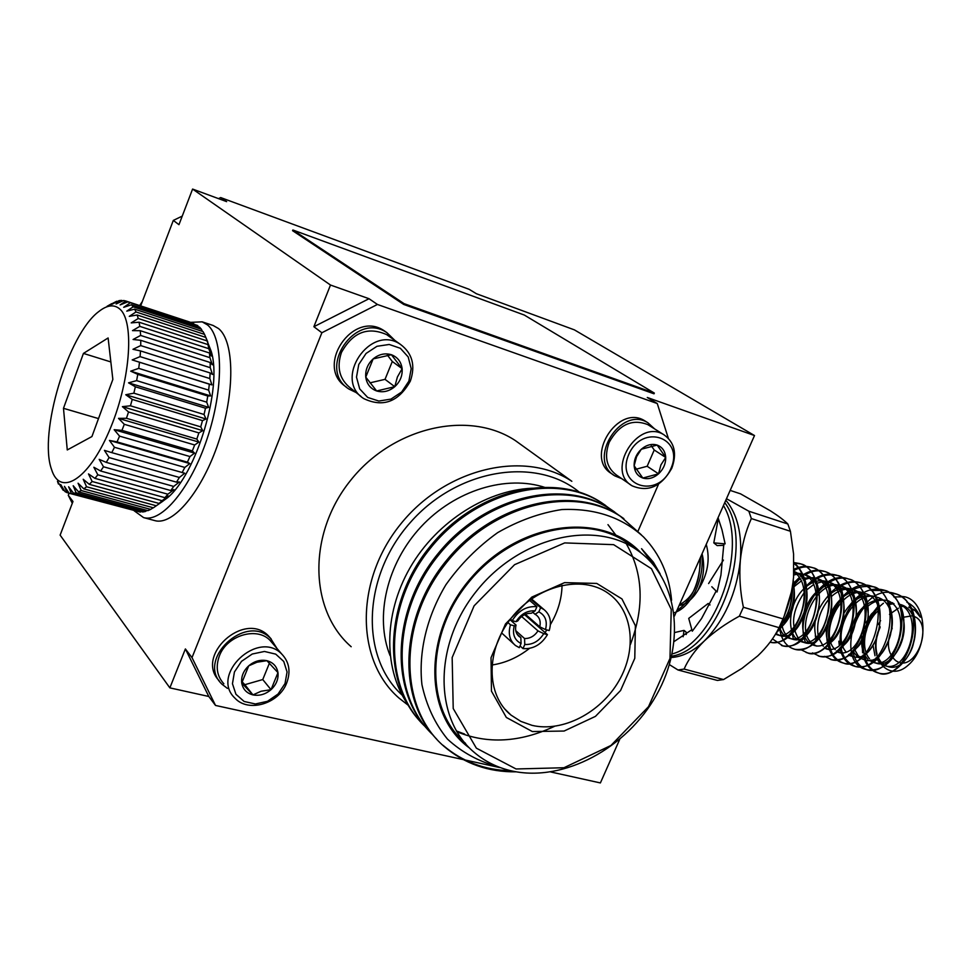 <?xml version="1.0" encoding="UTF-8"?>
<svg xmlns="http://www.w3.org/2000/svg" width="972" height="972" viewBox="0 0 972 972"><rect width="100%" height="100%" fill="white"/><g stroke="black" fill="none" stroke-linecap="round" stroke-linejoin="round"><path stroke-width="1.46" d="M718.053 517.724L721.977 529.764L725.124 543.858L713.8 542.874L717.178 545.608L723.909 545.292M725.124 543.858L723.848 543.907L720.932 575.108L717.069 591.984L711.808 586.736M713.8 542.874L718.344 518.404M708.612 583.552L723.423 560.079M716.145 591.073L701.553 618.532L692.283 631.205L688.723 618.386L708.175 603.478L709.961 604.985M683.146 636.745L684.009 630.391L686.025 631.994L686.244 634.522M684.009 630.391L674.92 632.48M691.857 629.686L674.216 641.471M723.46 505.537C749.011 547.127 715.805 642.638 672.162 653.937M724.748 502.633C755.754 543.044 718.6 649.831 671.664 656.161M134.16 510.774L143.552 517.578L154.718 520.579C173.052 526.071 202.188 491.37 218.566 442.017C235.127 392.761 234.58 341.512 218.566 328.572L213.135 325.474L202.164 321.841L190.609 322.352M192.59 189.066L330.492 285.039L369.02 298.72L377.428 304.455L657.266 403.538L647.291 397.487L754.503 435.541L574.379 329.86L476.389 293.726L469.148 289.316L220.693 197.571L226.646 201.629L192.59 189.066L178.957 224.678L173.32 220.413L140.661 305.888M72.305 503.289L68.271 495.295L72.985 501.491L60.118 535.122L169.857 687.872L208.798 696.474L185.385 648.932L169.857 687.872M330.492 285.039L313.883 326.714L369.02 298.72M185.385 648.932L192.006 657.619L321.866 332.752L313.883 326.714M292.584 230.692L403.745 304.455L654.022 393.806L654.338 393.077L524.333 315.062L292.864 229.987L292.584 230.692M550.735 771.962L600.392 782.934L619.674 739.473M499.535 767.516L215.517 705.441L208.798 696.474M69.036 493.168L67.007 492.622L64.444 486.365L69.085 493.229L140.333 512.074L71.333 493.46L69.085 493.229L68.271 495.295M173.32 220.413L182.238 216.112M218.493 198.628L220.693 197.571M140.175 305.73L141.414 303.908M142.276 301.648L139.628 305.548M141.268 304.297L140.284 305.767M142.155 301.964L139.749 305.597M674.046 612.785C682.016 610.355 689.051 603.333 695.138 591.729C698.066 585.824 700.144 579.251 701.371 572.01C702.343 564.866 702.525 558.888 701.918 554.101M676.889 610.513C692.137 600.21 700.034 582.422 700.557 557.15M679.1 605.507C686.135 604.426 692.416 599.335 697.981 590.235C703.728 578.012 705.089 565.85 702.063 553.748M697.981 590.235C707.652 574.865 710.411 559.568 706.243 544.332M679.464 604.693C693.68 597.355 700.508 581.985 699.925 558.584M754.503 435.541L674.434 616.041M143.552 517.578C161.716 523.033 190.743 488.163 207.158 438.627C223.754 389.201 223.378 337.831 207.534 324.927L202.164 321.841M207.449 341.792L211.264 351.5C222.552 387.464 196.636 473.984 167.463 497.81L159.639 503.46M725.817 500.203C737.432 514.006 742.268 534.09 740.324 560.467C736.472 593.515 724.468 620.343 704.299 640.973C693.388 651.276 682.405 656.78 671.348 657.509M730.166 490.398L740.579 493.861L770.504 510.883C778.487 516.01 784.27 520.385 787.855 524.005L748.853 511.223L726.485 498.721M783.019 618.885L743.373 607.257C740.154 591.571 739.145 575.983 740.324 560.467C741.915 545.292 745.585 531.32 751.344 518.562L790.43 531.283L793.589 554.101L793.577 576.943C792.156 591.851 788.632 605.823 783.019 618.885L779.046 627.657C774.332 637.413 767.26 646.805 757.82 655.833L742.013 668.359L723.557 679.562L684.106 669.064C688.225 659.611 694.956 650.244 704.299 640.973C713.958 631.909 725.647 623.647 739.376 616.151L779.046 627.657M669.416 664.641L678.006 669.987L717.385 680.436L723.557 679.562M791.5 591.547L784.246 615.835M787.855 524.005L790.43 531.283M678.006 669.987L684.106 669.064M739.376 616.151L743.373 607.257M751.344 518.562L748.853 511.223M902.198 617.451L912.015 615.835C935.927 620.634 915.709 675.382 895.564 660.523C887.339 652.905 886.221 642.14 892.223 628.228M920.387 617.208L915.223 610.768L908.699 607.111L915.077 610.307L920.387 617.208C917.361 610.112 912.878 605.131 906.937 602.288M900.607 596.322L904.883 596.808C927.094 601.972 929.451 646.647 908.541 664.86C887.873 684.324 865.688 655.845 880.158 626.818M889.489 614.401L898.432 608.18M883.439 603.223C875.262 609.638 869.357 618.532 865.748 629.905C861.921 645.25 863.1 649.661 865.663 659.441M865.943 660.158C868.616 668.578 876.112 672.296 878.919 673.122C890.765 678.906 910.509 658.858 913.498 643.148C917.641 629.212 914.433 613.49 911.286 607.622C907.398 600.745 902.441 596.225 896.403 594.062L889.55 593.054M866.732 604.414C859.819 611.983 855.239 620.999 852.979 631.484M852.638 650.79C854.886 660.996 859.77 667.339 867.291 669.817C883.098 671.385 894.714 660.936 902.113 638.483C904.349 627.28 904.47 618.326 902.466 611.619C900.716 603.49 891.458 591.122 884.812 590.417L871.046 590.49M864.485 593.357C856.283 598.521 849.273 606.759 846.005 614.413C843.113 619.929 838.787 634.728 840.501 644.327M841.072 647.887C842.603 656.756 847.414 662.953 855.542 666.488C862.747 667.521 868.713 666.099 873.427 662.211C880.037 658.627 890.267 639.819 890.826 632.796C896.864 612.129 883.888 587.598 873.111 586.736C857.438 584.865 845.482 591.122 837.257 605.52C833.794 610.902 831.096 618.192 829.165 627.377C827.998 634.716 828.46 641.957 830.574 649.102M830.89 649.989C833.49 658.591 840.889 662.297 843.696 663.123C855.384 668.894 875.079 648.494 878.105 632.578C880.802 621.643 880.826 611.449 878.19 601.984C875.48 593.236 869.855 586.918 861.326 583.018C853.209 580.831 845.385 582.556 837.815 588.206M824.596 656.367L831.753 659.733C847.402 661.215 858.956 650.572 866.417 627.815C868.689 616.455 868.847 607.391 866.878 600.623C865.189 592.398 856.04 579.944 849.431 579.276C839.565 575.643 828.958 580.102 817.61 592.665M812.495 652.892L819.7 656.319C826.832 657.315 832.737 655.833 837.427 651.872C843.988 648.202 854.23 629.103 854.825 621.995C860.913 601.036 848.143 576.311 837.427 575.497C826.516 573.577 817.549 576.311 810.539 583.698M800.284 649.381L807.55 652.868C819.068 658.627 838.678 637.863 841.764 621.728C845.98 607.403 842.955 591.353 839.905 585.375C836.139 578.376 831.279 573.808 825.325 571.682C818.424 569.799 811.717 570.856 805.181 574.877M799.871 578.717L792.52 586.675M793.784 648.968L795.278 649.393C810.757 650.778 822.239 639.928 829.76 616.843C832.348 602.664 831.983 598.837 830.343 589.324C828.703 581.025 819.675 568.474 813.114 567.842C806.894 565.947 800.503 566.846 793.954 570.528M772.436 638.883L782.91 645.882C789.799 646.878 795.618 645.359 800.369 641.326C806.31 638.021 816.942 619.115 817.622 611.886C823.819 591.341 813.066 565.935 800.794 563.954L794.015 563.019M770.055 642.225L770.432 642.334C784.088 644.229 795.132 634.619 803.552 613.526C804.707 611.886 807.586 593.977 806.468 587.914C806.468 580.43 800.636 567.587 794.015 562.861M775.802 633.574L784.015 624.194L790.272 611.546C793.905 601.984 794.902 591.474 793.286 580.005M904.215 606.321L899.598 606.65M880.583 620.622L878.238 624.583M873.099 645.736L875.019 655.784M875.991 657.923L879.83 662.928L884.824 665.674C908.395 674.252 925.733 612.81 898.432 603.964M892.697 602.749L887.886 603.138M878.384 607.427L871.301 614.183L865.931 622.833M861.945 636.21C860.815 646.246 862.759 653.889 867.777 659.162M869.065 660.255L873.221 662.345C896.816 670.923 914.117 608.837 886.671 600.295M881.082 599.153C863.051 601.972 852.687 614.717 849.99 637.377M852.614 650.863L857.778 657.181L864.46 659.83C888.578 668.517 905.406 604.22 876.902 597.209C853.744 588.57 830.756 634.91 845.956 651.775M876.902 597.209L873.986 596.298C862.529 593.88 852.675 599.287 844.425 612.53M848.678 654.448L852.687 656.452C876.695 665.115 893.608 600.538 865.165 593.552L862.213 592.641C841.266 584.804 818.521 623.903 828.837 643.646M837.815 652.176C861.714 660.814 878.7 595.885 850.342 588.935C843.647 587.1 837.062 588.716 830.586 593.783M828.29 595.763C815.751 610.003 811.924 624.741 816.784 639.977M825.811 648.737C849.601 657.351 866.659 592.118 838.362 585.205C831.582 583.358 824.924 585.059 818.363 590.32M816.018 592.398C801.244 606.103 798.328 634.716 809.397 642.966M811.45 644.339L813.71 645.25C837.378 653.852 854.497 588.327 826.273 581.438C819.42 579.579 812.665 581.378 806.031 586.845M803.637 589.032C789.143 602.895 786.299 631.168 797.149 639.418M799.057 640.73L801.487 641.751C825.046 650.317 842.238 584.5 814.086 577.647L802.034 578.206M800.065 579.045L793.589 583.346M779.435 626.867C781.33 633.027 784.574 636.806 789.167 638.203C812.604 646.757 829.869 580.636 801.791 573.82L796.918 573.067M795.181 573.14L793.832 573.31M775.437 634.181L776.725 634.631C797.392 642.516 816.626 585.837 793.893 572.156M780.625 624.34C788.268 615.385 791.949 604.122 791.694 590.575M880.049 627.56C875.918 637.061 874.922 645.918 877.06 654.107M877.91 656.671C880.085 661.92 883.341 665.2 887.703 666.5C912.015 675.224 928.722 611.497 900.096 604.438L898.456 604.013M893.985 603.636L888.42 604.645M879.198 609.906C864.594 621.618 860.062 648.093 869.478 658.7M870.705 660.012L876.124 663.183C892.077 669.186 911.189 635.931 901.724 614.268M888.554 600.842C880.997 598.813 873.682 600.963 866.611 607.293M854.595 649.478L858.094 655.638L863.014 659.32M865.165 593.552C841.096 584.597 818.157 634.461 835.264 649.673M836.649 650.9L840.804 653.038M852.517 650.912C872.224 640.463 874.496 594.706 853.319 589.87C845.762 587.853 838.435 590.089 831.339 596.601M828.861 599.153C819.882 610.428 816.298 622.457 818.12 635.238M818.874 638.361L823.248 646.173M824.499 647.316L828.824 649.6M840.185 647.631C860.026 637.474 862.674 591 841.363 586.14C817.537 577.247 794.452 627.171 811.122 642.626M812.252 643.695L816.747 646.125M827.743 644.314C847.718 634.461 850.755 587.258 829.31 582.386L822.47 581.693L815.484 583.65M813.467 584.694L806.748 589.87M804.16 592.713C792.131 610.61 790.382 626.053 798.899 639.054M799.907 640.038L804.549 642.626C828.144 651.204 845.324 585.46 817.148 578.595L810.223 577.927L803.164 579.968M801.122 581.062L794.282 586.493M781.488 622.444C782.667 631.557 786.251 637.11 792.253 639.09C815.727 647.644 832.98 581.608 804.877 574.78L798.279 574.088M796.493 574.331L793.723 575.047M775.863 633.465L779.848 635.53C802.386 643.889 820.368 580.466 793.917 571.439M777.673 630.281C791.998 619.2 797.137 603.005 793.091 581.681M904.883 596.808L893.851 596.954M877.971 606.334L869.94 616.698L864.521 628.957M864.084 630.403L862.055 642.006L862.601 652.759M863.087 655.104L864.424 659.453M864.582 659.867C867.461 666.731 871.775 671.02 877.522 672.721C908.99 683.96 930.921 602.47 894.993 593.625C859.029 580.673 832.98 661.823 865.87 669.416C897.205 680.631 919.233 598.801 883.402 589.968C871.337 587.003 860.269 591.899 850.208 604.669M838.86 641.192L839.273 645.323M839.784 648.057C842.153 657.837 846.928 663.84 854.109 666.087C885.334 677.265 907.447 595.071 871.69 586.286C846.381 576.773 818.169 622.906 829.31 649.187M829.529 649.782C832.324 656.708 836.564 661.021 842.25 662.722C873.354 673.888 895.564 591.304 859.88 582.568C849.589 579.871 839.759 583.394 830.38 593.139M828.253 595.581L827.488 596.541M815.338 635.433L816.006 640.487M830.295 659.32C861.265 670.461 883.56 587.538 847.985 578.814C822.871 569.361 794.61 615.701 805.399 642.176M818.23 655.906C849.078 667.011 871.459 583.698 835.969 575.035C825.459 572.314 815.447 576.129 805.922 586.481M791.427 629.492L793.286 638.604M806.067 652.443C836.771 663.536 859.248 579.847 823.855 571.22C816.079 569.045 808.352 570.795 800.673 576.445M799.178 577.611L792.788 584.002M779.374 626.989C780.953 638.981 785.765 646.307 793.796 648.968C824.353 660.012 846.928 575.959 811.632 567.369C805.873 565.668 799.992 566.299 793.99 569.252M781.403 645.444C811.827 656.489 834.498 572.01 799.288 563.481L794.003 562.557M770.091 642.188C795.922 649.733 819.724 582.629 794.027 563.566M778.147 629.382C788.025 617.73 792.8 603.284 792.484 586.055M523.13 446.197L515.415 440.632C469.014 409.747 393.028 426.684 350.455 480.569C307.383 534.078 309.132 610.307 351.184 646.732M219.198 680.752C194.534 655.711 244.264 610.538 268.406 635.846L271.224 639.005M346.421 387.075C314.053 366.979 353.006 309.06 384.317 330.845L386.674 332.497M658.554 484.129L638.045 531.077M668.311 438.19L657.266 403.538M377.428 304.455L321.866 332.752M192.006 657.619L215.517 705.441M613.393 474.871L611.959 473.874C583.759 458.177 617.827 403.283 644.934 420.912L646.137 421.666M369.895 382.871L385.021 379.347L392.299 361.487L387.354 355.084M365.764 377.124L376.65 390.963L394.766 386.698L397.414 376.966L402.129 368.68L391.4 354.731L373.139 358.911L365.764 377.124C365.217 370.065 367.683 363.99 373.139 358.911C378.898 354.221 384.973 352.824 391.4 354.731C397.597 357.125 401.181 361.778 402.129 368.68C402.615 375.678 400.16 381.68 394.766 386.698C389.104 391.364 383.065 392.785 376.65 390.963C370.417 388.666 366.784 384.049 365.764 377.124M392.299 361.487L402.129 368.68M385.021 379.347L394.766 386.698M408.872 381.17L401.655 392.02L390.963 399.103L378.849 401.047L367.695 397.439L359.701 388.909L356.493 377.136L358.765 364.464L366.08 353.431L376.966 346.299L389.213 344.477L400.355 348.292L408.191 356.943L411.205 368.667L408.872 381.17M410.33 381.146C398.617 401.886 383.114 407.718 363.807 398.629C332.679 379.372 370.356 323.409 400.415 344.355C412.359 353.273 415.664 365.533 410.33 381.146M361.074 396.467L350.528 388.107C339.471 379.311 336.446 367.44 341.439 352.484C352.654 332.315 367.708 326.349 386.601 334.587L388.861 336.178M356.202 392.591L348.887 389.031C316.459 368.898 355.521 310.833 386.892 332.655L394.997 340.528M621.74 478.674L614.875 475.891C586.638 460.169 620.792 405.154 647.947 422.808L654.569 428.871M630.755 484.87L616.479 475.041C606.467 467.532 604.037 456.609 609.189 442.296C619.286 424.387 632.177 418.507 647.862 424.655L649.017 425.372M671.737 468.37C661.3 486.668 648.105 492.488 632.164 485.842C605.143 470.837 638.069 417.911 663.998 434.812C674.592 442.406 677.168 453.596 671.737 468.37M670.911 468.565C657.74 499.632 615.069 486.036 628.75 454.507C642.383 422.82 684.883 437.643 670.911 468.565M665.711 457.435C665.796 463.729 663.414 469.197 658.554 473.838C653.476 478.163 648.227 479.56 642.82 478.042C637.596 476.086 634.704 472.003 634.145 465.77C634.011 459.428 636.405 453.912 641.326 449.222C646.477 444.872 651.75 443.487 657.157 445.079C662.369 447.108 665.225 451.227 665.711 457.435L657.157 445.079L641.326 449.222L636.575 456.694L634.145 465.77L642.82 478.042L658.554 473.838L660.924 464.895L665.711 457.435L654.229 450.012L651.252 445.723M636.04 469.221L647.158 466.268L658.554 473.838M647.158 466.268L654.229 450.012M227.436 688.407L222.041 684.264C195.676 659.818 245.867 612.591 270.593 638.397L276.996 648.494M223.852 683.778C216.926 676.123 215.444 666.828 219.393 655.906C226.804 635.457 256.608 626.418 269.924 640.232L273.096 643.938M286.704 682.927C279.049 703.716 248.382 712.974 234.993 698.188C209.697 674.811 258.017 629.261 281.686 653.986C289.243 661.847 290.92 671.494 286.704 682.927M285.015 683.583L278.041 694.044L267.482 701.31L255.405 703.971L244.142 701.48L235.929 694.263L232.454 683.729L234.434 671.968L241.506 661.349L252.246 654.022L264.469 651.459L275.72 654.132L283.763 661.47L287.068 671.98L285.015 683.583M277.968 672.648C278.612 679.015 276.291 684.689 271.018 689.683C265.441 694.36 259.427 696.11 252.963 694.907C246.669 693.255 242.927 689.294 241.736 683.037C241.032 676.621 243.352 670.887 248.71 665.844C254.36 661.118 260.423 659.405 266.887 660.681C273.168 662.418 276.862 666.403 277.968 672.648L266.887 660.681L256.997 662.211L248.71 665.844L241.736 683.037L252.963 694.907L261.116 691.238L271.018 689.683L277.968 672.648M252.963 694.907L244.859 684.689L262.756 679.549L271.018 689.683M262.756 679.549L269.378 663.281M241.992 681.664L244.859 684.689M579.944 492.695C536.738 456.147 457.654 468.358 410.245 522.608C362.301 576.372 359.992 656.829 402.141 695.126M545.596 487.652C506.619 474.482 455.103 490.07 420.961 526.86C386.771 563.59 374.451 616.892 390.1 655.65M408.544 705.502L399.115 698.163C355.764 660.839 354.646 581.292 400.039 524.88C444.909 468.067 524.127 449.574 571.84 481.298L515.415 440.632M641.01 552.91L640.852 552.74C602.203 511.223 520.725 520.907 472.015 576.846C422.613 632.201 423.136 714.906 469.573 748.076M465.588 743.398C425.687 709.864 425.299 636.283 467.654 583.601C509.522 530.554 582.726 512.669 625.968 541.926L633.428 547.43L631.059 544.089M671.591 600.271C669.258 575.096 659.915 554.004 643.586 537.006C622.019 517.262 594.743 508.113 561.755 509.559C539.91 512.949 518.55 520.64 497.688 532.62C477.726 546.908 460.473 564.258 445.954 584.67C426.793 616.661 418.361 651.957 421.933 684.628C426.441 705.563 434.946 723.715 447.46 739.097C461.882 752.352 478.783 761.586 498.162 766.762M654.764 566.421L641.556 548.706L653.354 562.156L660.17 573.942M464.604 734.067L456.342 730.92M409.443 706.753C383.369 671.251 382.834 615.118 410.014 567.83C437.06 520.773 489.086 488.308 536.131 488.138M516.29 771.829C488.539 772.205 464.458 763.725 444.034 746.375C398.909 707.835 397.985 624.17 444.739 564.854C491.225 504.347 572.751 484.712 620.379 516.29L641.277 534.758M433.5 735.476C390.586 695.855 391.376 613.405 438.044 555.79C484.372 497.093 564.282 478.589 611.218 509.68L619.747 515.889M425.748 727.165C383.065 687.666 383.758 605.75 430.086 548.633C476.049 490.435 555.462 472.198 602.215 503.192L610.659 509.316M510.993 770.76C485.004 770.237 462.356 761.756 443.038 745.305M436.793 739.267C396.491 697.92 399.796 616.005 447.169 559.641C494.055 502.33 572.873 484.749 619.249 515.464L623.866 518.635M428.992 730.883C388.861 689.707 392.044 608.338 439.04 552.436C485.575 495.599 563.918 478.273 610.112 508.878L614.705 512.037M421.313 722.646C381.364 681.627 384.414 600.793 431.046 545.353C477.203 488.989 555.073 471.894 601.097 502.39L605.678 505.525M459.294 737.335L456.196 735.646M626.272 543.737C643.233 573.346 644.606 606.965 630.378 644.57M554.49 726.327C519.971 742.523 487.409 744.321 456.816 731.722M607.974 524.637L617.159 536.872M512.232 771.039C497.688 767.831 484.931 761.538 473.947 752.146C433.877 718.515 433.597 644.448 476.316 591.328C518.538 537.82 592.191 519.692 635.615 549.046C678.626 577.271 686.451 642.213 656.404 695.138C626.746 748.246 563.772 782.29 512.232 771.039M516.059 768.974L563.979 767.734L610.951 745.463L648.506 706.68L669.975 658.445L671.239 609.395L651.459 568.705L613.636 544.66L564.696 542.911L514.577 564.683L474.105 605.835L452.162 657.546L453.219 708.539L476.365 748.173L516.059 768.974M532.34 731.552L506.339 717.458L491.455 691.153L491.03 657.704L505.476 623.975L531.854 597.075L564.574 582.629L596.772 583.431L621.958 598.934L635.384 625.701L634.789 658.299L620.561 690.521L595.447 716.376L564.1 731.041L532.34 731.552M532.085 725.367C562.533 732.572 600.587 712.792 618.836 681.02C637.304 649.345 633.015 610.44 608.047 593.175C581.864 574.525 536.945 585.436 511.43 617.815C485.575 649.94 485.903 695.053 511.005 715.088L520.858 721.394L532.085 725.367M562.047 585.29C561.78 598.861 557.892 611.959 550.395 624.583M546.908 629.941L545.013 632.517M529.448 648.421C517.869 657.473 505.355 663.013 491.893 665.018M543.749 633.659L547.443 634.643C541.355 644.606 533.215 649.26 523.009 648.616L524.783 644.497L524.564 638.543C530.044 638.616 534.527 636.065 537.99 630.889L543.749 633.659C538.962 641.228 532.632 644.849 524.783 644.497M524.576 614.656L547.443 634.643M521.636 616.527L537.99 630.889M524.564 638.543L515.743 630.658M523.009 648.616L520.032 645.918M539.752 626.794C540.918 621.801 539.8 617.9 536.398 615.106L535.013 614.255L538.84 611.85C545.365 615.349 547.588 621.254 545.511 629.564L539.752 626.794L525.402 614.268M538.84 611.85L540.626 607.694L543.992 609.578L531.49 598.898M543.992 609.578C550.079 614.632 551.817 621.618 549.216 630.549L545.511 629.564M530.858 599.347L540.626 607.694M532.778 612.324L535.013 614.255M516.023 625.045C514.893 629.978 515.986 633.829 519.279 636.611L520.846 637.571L521.065 643.525C514.48 640.111 512.195 634.218 514.237 625.822L516.023 625.045L509.984 619.674M521.065 643.525L519.291 647.656L515.415 645.469C509.595 640.451 507.943 633.574 510.446 624.814L514.237 625.822M517.128 634.23L520.846 637.571M510.446 624.814L507.894 622.53M516.01 621.679L512.22 620.671C518.416 610.562 526.642 605.896 536.921 606.686L535.122 610.841L531.307 613.259C525.791 613.15 521.284 615.701 517.784 620.926L516.01 621.679C520.858 614.025 527.237 610.404 535.122 610.841M510.434 619.079L512.22 620.671M536.921 606.686L529.509 600.332M139.506 362.337L138.717 368.364L208.628 390.124L209.32 384.183L132.18 359.919L140.09 356.615L209.818 378.558L210.122 372.944L140.503 350.916L140.09 356.615M140.77 340.322L140.721 345.582L210.244 367.683L210.159 362.495L140.77 340.322L133.079 339.495L140.624 335.437L209.903 357.672L209.442 352.982L140.284 330.699L140.624 335.437M139.081 322.218L139.786 326.373L208.81 348.693L207.984 344.586L139.081 322.218L131.208 322.886L138.231 318.5L207.012 340.88L205.833 337.418L137.186 315.001L138.231 318.5M134.646 309.157L136.007 311.951L204.521 334.368L203.014 331.586L134.646 309.157L126.773 311.149L133.164 306.812L201.398 329.216L199.588 327.163L131.499 304.771L133.164 306.812M127.806 301.867L197.705 325.523L127.806 301.867L120.115 304.916L125.813 301.004L193.428 323.275M111.756 303.641L107.054 306.302L116.701 301.259L111.719 304.418L119.082 300.64L121.439 300.372L116.105 303.957L123.638 300.494L125.813 301.004M121.439 300.372L122.873 300.846M116.701 301.259L117.405 301.49M206.696 402.165L207.765 396.005L137.769 374.354L136.627 380.623L206.696 402.165L208.652 407.353L128.547 382.834L135.339 386.783L133.857 393.174L204.047 414.485L205.481 408.216L135.339 386.783M200.73 426.866L202.492 420.597L132.241 399.407L130.442 405.798L200.73 426.866L202.735 430.645L122.399 406.648L128.535 411.982L126.445 418.276L196.806 439.077L198.871 432.917L128.535 411.982M192.335 450.911L194.667 444.982L124.294 424.302L121.95 430.377L192.335 450.911L194.57 453.122L114.161 429.697L119.568 436.136L117.029 441.896L187.402 462.162L189.953 456.548L119.568 436.136M182.104 472.635L184.826 467.435L114.477 447.29L111.768 452.624L184.741 473.23L179.37 477.459L109.083 457.569L106.276 462.38L176.515 482.148L179.37 477.459M170.756 490.532L173.696 486.425L103.506 466.779L100.626 471.007L170.756 490.532L173.939 489.596L167.889 494.213L97.82 474.798L94.94 478.37L164.924 497.676L167.889 494.213M159.104 503.46L162.045 500.702L92.146 481.492L89.303 484.348L159.104 503.46L162.555 501.066M153.406 507.797L156.273 505.78L86.569 486.765L83.811 488.867L153.406 507.797M147.926 510.652L150.672 509.389L81.186 490.532L78.562 491.868L147.926 510.652M142.75 511.977L145.338 511.491L76.083 492.78L73.629 493.314L142.75 511.977M67.007 492.622L65.002 491.613L60.701 484.518L63.168 490.265L57.47 481.286L58.429 484.032M64.383 490.593L63.168 490.265M108.111 337.964L83.434 353.419L63.484 408.313L67.262 449.951L91.927 436.55L112.849 379.408L108.111 337.964M119.945 309.169C114.259 304.127 107.236 304.904 98.865 311.502C68.04 334.113 38.248 433.597 51.565 469.452C59.912 496.984 88.075 480.253 108.925 431.726C130.029 383.539 135.059 322.194 119.945 309.169M207.765 396.005L210.645 395.92L208.628 390.124M205.481 408.216L208.652 407.353M202.492 420.597L206.003 419.005L204.047 414.485M198.871 432.917L202.735 430.645M194.667 444.982L198.895 442.09L196.806 439.077M189.953 456.548L194.57 453.122M184.826 467.435L189.819 463.571L187.402 462.162M173.696 486.425L179.407 481.954L176.515 482.148M162.045 500.702L168.411 496.024L164.924 497.676M156.273 505.78L162.931 501.163M150.672 509.389L153.236 507.748M145.338 511.491L147.137 510.434M140.333 512.074L141.268 511.576M193.659 323.555L125.777 300.992M198.361 326.762L197.705 325.523M202.431 331.391L201.398 329.216M206.198 338.268L204.521 334.368M205.833 337.418L207.741 341.889M207.984 344.586L209.94 348.377L207.012 340.88M209.442 352.982L211.495 356.044L208.81 348.693M210.159 362.495L212.358 364.779L209.903 357.672M210.122 372.944L212.504 374.451L210.244 367.683M209.32 384.183L211.932 384.888L209.818 378.558M138.717 368.364L130.698 371.17L137.769 374.354M140.721 345.582L132.982 349.3L140.503 350.916M139.786 326.373L132.484 330.638L140.284 330.699M136.007 311.951L129.288 316.362L137.186 315.001M129.738 303.155L123.687 307.322L131.499 304.771M73.629 493.314L68.623 486.778L71.333 493.46M78.562 491.868L73.192 485.733L76.083 492.78M83.811 488.867L78.076 483.218L81.186 490.532M89.303 484.348L83.203 479.269L86.569 486.765M94.94 478.37L88.488 473.923L92.146 481.492M100.626 471.007L93.847 467.253L97.82 474.798M106.276 462.38L99.193 459.355L103.506 466.779M111.768 452.624L104.417 450.364L109.083 457.569M117.029 441.896L109.435 440.425L114.477 447.29M121.95 430.377L114.161 429.697M126.445 418.276L118.511 418.373L124.294 424.302M130.442 405.798L122.399 406.648M133.857 393.174L125.765 394.741L132.241 399.407M136.627 380.623L128.547 382.834M110.857 361.936L83.434 353.419M98.5 418.58L63.484 408.313M189.819 463.571L109.435 440.425M198.895 442.09L118.511 418.373M206.003 419.005L125.765 394.741M211.932 384.888L132.18 359.919M210.645 395.92L130.698 371.17M292.864 229.987L404.073 303.653L403.745 304.455M404.073 303.653L654.338 393.077M709.256 604.39L709.997 604.912M884.824 665.674L887.703 666.5M873.221 662.345L876.124 663.183M849.722 655.602L852.687 656.452M850.342 588.935L853.319 589.87M838.362 585.205L841.363 586.14M826.273 581.438L829.31 582.386M801.487 641.751L804.549 642.626M814.086 577.647L817.148 578.595M789.167 638.203L792.253 639.09M801.791 573.82L804.877 574.78M776.725 634.631L779.848 635.53M896.403 594.062L895.005 593.625M884.812 590.417L883.39 589.968M873.111 586.736L871.69 586.286M861.326 583.018L859.892 582.568M849.431 579.276L847.973 578.814M837.427 575.497L835.969 575.035M825.325 571.682L823.855 571.22M813.114 567.842L811.632 567.369M800.794 563.954L799.3 563.481M878.931 673.122L877.522 672.721M867.279 669.817L865.87 669.416M855.542 666.488L854.109 666.087M843.696 663.123L842.25 662.722M400.415 344.355L386.601 334.587M384.317 330.845L386.892 332.655M644.934 420.912L647.947 422.808M663.998 434.812L647.862 424.655M268.406 635.846L270.593 638.397M281.686 653.986L269.924 640.232M620.379 516.29L619.237 515.452M611.23 509.693L610.1 508.866M602.215 503.192L601.097 502.378M635.615 549.046L625.968 541.926M504.772 708.989L511.005 715.088M519.279 636.611L518.246 635.676M513.666 643.877L501.576 632.881M211.264 351.5L209.855 348.207M167.463 497.81L159.554 503.059"/></g></svg>
